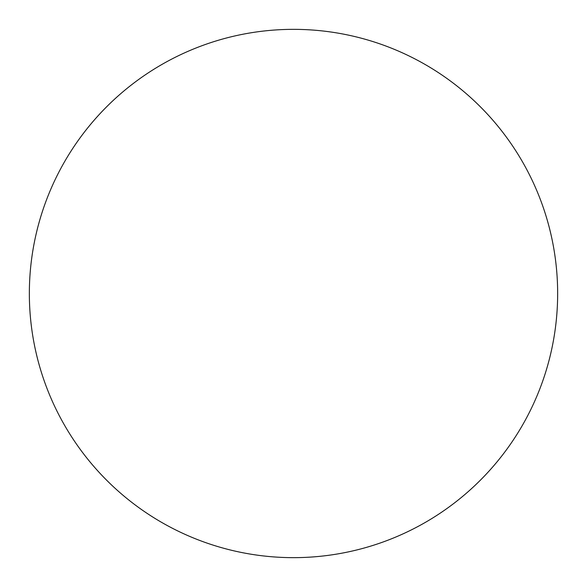 <?xml version="1.0" encoding="UTF-8"?>
<svg xmlns="http://www.w3.org/2000/svg" width="587" height="587" viewBox="0 0 587 587"><rect width="100%" height="100%" fill="white"/><g stroke="black" fill="none" stroke-linecap="round" stroke-linejoin="round"><path stroke-width="0.88" d="M557.65 293.5A264.15 264.15 0 0 0 293.5 29.35A264.15 264.15 0 0 0 161.425 522.261A264.15 264.15 0 0 0 557.65 293.5"/></g></svg>
